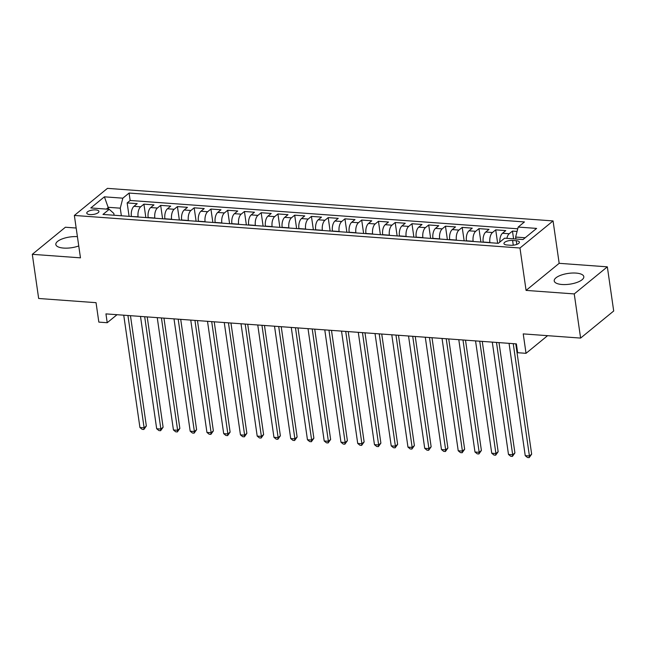 <?xml version="1.0" encoding="UTF-8"?>
<svg xmlns="http://www.w3.org/2000/svg" width="646" height="646" viewBox="0 0 646 646"><rect width="100%" height="100%" fill="white"/><g stroke="black" fill="none" stroke-linecap="round" stroke-linejoin="round"><path stroke-width="0.97" d="M77.407 236.646A14.947 5.434 -8.2 0 0 62.581 238.77A14.947 5.434 -8.2 0 0 55.831 244.503A14.947 5.434 -8.2 0 0 63.647 248.08A14.947 5.434 -8.2 0 0 78.747 245.948M562.036 284.498A14.947 5.434 -8.2 0 0 576.959 282.431A14.947 5.434 -8.2 0 0 583.806 276.658A14.947 5.434 -8.2 0 0 575.99 273.08A14.947 5.434 -8.2 0 0 561.067 275.148A14.947 5.434 -8.2 0 0 554.22 280.921A14.947 5.434 -8.2 0 0 562.036 284.498M89.996 214.593A6.129 2.229 -8.2 0 0 96.117 213.745A6.129 2.229 -8.2 0 0 98.927 211.379A6.129 2.229 -8.2 0 0 95.713 209.91A6.129 2.229 -8.2 0 0 89.592 210.757A6.129 2.229 -8.2 0 0 86.782 213.132A6.129 2.229 -8.2 0 0 89.996 214.593M76.163 228.022L65.391 227.239L32.3 254.322L38.663 298.484L96.044 302.675L98.838 322.112L107.22 322.717L117.023 314.699M553.065 220.924L107.446 188.366L74.355 215.449L519.973 248.007L553.065 220.924L559.17 263.318L526.078 290.401L574.246 293.922L607.337 266.838L559.17 263.318M607.337 266.838L613.7 311.001L580.609 338.084L523.228 333.893L526.03 353.322L547.598 335.67M574.246 293.922L580.609 338.084M517.075 231.413L512.472 231.082L513.586 238.85M499.826 242.097A7.663 3.69 -85.8 0 1 502.499 233.263L505.77 230.59L495.716 229.855L497.646 243.267M483.216 242.21L483.192 242.032A7.663 3.69 94.2 0 1 485.752 232.035L489.014 229.362L478.961 228.627L480.899 242.04M466.46 240.99L466.436 240.805A7.663 3.69 94.2 0 1 468.996 230.816L472.258 228.143L462.213 227.408L464.143 240.821M449.713 239.763L449.689 239.585A7.663 3.69 94.2 0 1 452.248 229.588L455.511 226.916L445.457 226.181L447.387 239.593M432.957 238.544L432.933 238.358A7.663 3.69 94.2 0 1 435.493 228.369L438.755 225.696L428.702 224.961L430.64 238.374M416.21 237.316L416.177 237.139A7.663 3.69 94.2 0 1 418.737 227.142L422.008 224.469L411.954 223.734L413.884 237.147M399.454 236.089L399.43 235.911A7.663 3.69 94.2 0 1 401.99 225.914L405.252 223.241L395.199 222.507L397.137 235.919M382.698 234.869L382.674 234.684A7.663 3.69 94.2 0 1 385.234 224.695L388.496 222.022L378.451 221.287L380.381 234.7M365.951 233.642L365.927 233.464A7.663 3.69 94.2 0 1 368.486 223.468L371.749 220.795L361.695 220.06L363.625 233.472M349.195 232.423L349.171 232.237A7.663 3.69 94.2 0 1 351.731 222.248L354.993 219.575L344.94 218.841L346.878 232.253M332.448 231.195L332.415 231.018A7.663 3.69 94.2 0 1 334.975 221.021L338.246 218.348L328.192 217.613L330.122 231.026M315.692 229.976L315.668 229.79A7.663 3.69 94.2 0 1 318.228 219.793L321.49 217.121L311.437 216.394L313.375 229.806M298.936 228.749L298.912 228.563A7.663 3.69 94.2 0 1 301.472 218.574L304.734 215.901L294.689 215.166L296.619 228.579M282.189 227.521L282.157 227.344A7.663 3.69 94.2 0 1 284.716 217.347L287.987 214.674L277.933 213.939L279.863 227.352M265.433 226.302L265.409 226.116A7.663 3.69 94.2 0 1 267.969 216.127L271.231 213.455L261.178 212.72L263.116 226.132M248.678 225.074L248.653 224.897A7.663 3.69 94.2 0 1 251.213 214.9L254.476 212.227L244.43 211.492L246.36 224.905M231.93 223.855L231.906 223.669A7.663 3.69 94.2 0 1 234.466 213.673L237.728 211.008L227.675 210.273L229.605 223.686M215.175 222.628L215.15 222.442A7.663 3.69 94.2 0 1 217.71 212.453L220.972 209.78L210.919 209.046L212.857 222.458M198.427 221.4L198.395 221.223A7.663 3.69 94.2 0 1 200.954 211.226L204.225 208.553L194.171 207.818L196.101 221.231M181.671 220.181L181.647 219.995A7.663 3.69 94.2 0 1 184.207 210.007L187.469 207.334L177.416 206.599L179.354 220.011M164.916 218.954L164.891 218.776A7.663 3.69 94.2 0 1 167.451 208.779L170.714 206.106L160.668 205.371L162.598 218.784M148.168 217.734L148.144 217.549A7.663 3.69 94.2 0 1 150.704 207.552L153.966 204.887L143.913 204.152L145.843 217.565M526.03 353.322L517.656 352.708L516.38 343.882L105.944 313.891L107.22 322.717M516.283 240.724L512.593 240.449A5.943 2.164 -8.2 0 0 506.666 241.273A5.943 2.164 -8.2 0 0 503.945 243.566A5.943 2.164 -8.2 0 0 507.053 244.987L510.736 245.262A5.943 2.164 -8.2 0 0 516.671 244.438A5.943 2.164 -8.2 0 0 519.392 242.145A5.943 2.164 -8.2 0 0 516.283 240.724L516.808 244.382M114.084 215.239L113.825 213.438L109.231 209.304L102.972 214.432L498.332 243.316L504.591 238.196L523.018 239.537L536.616 228.409L518.189 227.069L524.447 221.941L129.087 193.057L122.829 198.177L120.269 208.174L108.544 207.318L106.364 209.094M109.231 209.304L90.803 207.955L104.402 196.828L122.829 198.177M138.115 216.999L138.091 216.814A7.663 3.69 -85.8 0 1 140.65 206.817L143.913 204.152M131.413 216.507L138.091 216.814M154.87 218.219L154.838 218.041A7.663 3.69 -85.8 0 1 157.398 208.044L160.668 205.371M171.618 219.446L171.594 219.26A7.663 3.69 -85.8 0 1 174.154 209.272L177.416 206.599M188.374 220.666L188.349 220.488A7.663 3.69 -85.8 0 1 190.909 210.491L194.171 207.818M205.129 221.893L205.097 221.715A7.663 3.69 -85.8 0 1 207.657 211.718L210.919 209.046M221.877 223.12L221.853 222.935A7.663 3.69 -85.8 0 1 224.412 212.938L227.675 210.273M238.632 224.34L238.6 224.162A7.663 3.69 -85.8 0 1 241.16 214.165L244.43 211.492M255.38 225.567L255.356 225.381A7.663 3.69 -85.8 0 1 257.916 215.393L261.178 212.72M272.136 226.786L272.111 226.609A7.663 3.69 -85.8 0 1 274.671 216.612L277.933 213.939M288.891 228.014L288.859 227.828A7.663 3.69 -85.8 0 1 291.419 217.839L294.689 215.166M305.639 229.241L305.615 229.055A7.663 3.69 -85.8 0 1 308.174 219.059L311.437 216.394M322.394 230.46L322.37 230.283A7.663 3.69 -85.8 0 1 324.93 220.286L328.192 217.613M339.142 231.688L339.118 231.502A7.663 3.69 -85.8 0 1 341.677 221.513L344.94 218.841M355.898 232.907L355.873 232.73A7.663 3.69 -85.8 0 1 358.433 222.733L361.695 220.06M372.653 234.135L372.621 233.949A7.663 3.69 -85.8 0 1 375.181 223.96L378.451 221.287M389.401 235.362L389.376 235.176A7.663 3.69 -85.8 0 1 391.936 225.179L395.199 222.507M406.156 236.581L406.132 236.404A7.663 3.69 -85.8 0 1 408.692 226.407L411.954 223.734M422.904 237.809L422.88 237.623A7.663 3.69 -85.8 0 1 425.439 227.634L428.702 224.961M439.66 239.028L439.635 238.85A7.663 3.69 -85.8 0 1 442.195 228.854L445.457 226.181M456.415 240.255L456.383 240.07A7.663 3.69 -85.8 0 1 458.943 230.081L462.213 227.408M473.163 241.475L473.138 241.297A7.663 3.69 -85.8 0 1 475.698 231.3L478.961 228.627M489.918 242.702L489.894 242.525A7.663 3.69 -85.8 0 1 492.454 232.528L495.716 229.855M506.86 238.358A7.663 3.69 -85.8 0 1 509.201 233.755L512.472 231.082M517.745 228.797L130.153 200.47L127.157 202.925L129.095 216.337M131.388 216.321A7.663 3.69 94.2 0 1 133.948 206.332L137.21 203.66L127.157 202.925M525.19 237.76L515.629 237.058L518.189 227.069M515.912 239.02L515.629 237.058M526.078 290.401L519.973 248.007M32.3 254.322L80.467 257.843L74.355 215.449M108.827 209.272L104.402 196.828M121.359 215.772L120.269 208.174M130.153 200.47L129.087 193.057M513.239 343.648L529.421 455.979L525.238 455.672L509.048 343.341M515.766 343.834L531.658 454.154L529.421 455.979L529.171 457.634L527.491 457.513L525.238 455.672M531.658 454.154L529.171 457.634M496.483 342.428L512.674 454.76L508.483 454.453L492.292 342.122M499.011 342.606L514.91 452.927L512.674 454.76L512.415 456.415L510.744 456.294L508.483 454.453M514.91 452.927L512.415 456.415M479.736 341.201L495.918 453.532L491.735 453.226L475.545 340.894M482.255 341.387L498.155 451.707L495.918 453.532L495.668 455.188L493.988 455.067L491.735 453.226M498.155 451.707L495.668 455.188M462.98 339.974L479.171 452.313L474.98 452.006L458.789 339.667M465.508 340.159L481.399 450.48L479.171 452.313L478.912 453.968L477.241 453.839L474.98 452.006M481.399 450.48L478.912 453.968M446.225 338.754L462.415 451.086L458.224 450.779L442.042 338.447M448.752 338.94L464.652 449.253L462.415 451.086L462.156 452.741L460.485 452.62L458.224 450.779M464.652 449.253L462.156 452.741M429.477 337.527L445.659 449.858L441.476 449.551L425.286 337.22M432.004 337.713L447.896 448.033L445.659 449.858L445.409 451.514L443.729 451.392L441.476 449.551M447.896 448.033L445.409 451.514M412.721 336.308L428.912 448.639L424.721 448.332L408.53 336.001M415.249 336.485L431.148 446.806L428.912 448.639L428.653 450.294L426.982 450.173L424.721 448.332M431.148 446.806L428.653 450.294M395.966 335.08L412.156 447.412L407.965 447.105L391.783 334.773M398.493 335.266L414.393 445.587L412.156 447.412L411.906 449.067L410.226 448.946L407.965 447.105M414.393 445.587L411.906 449.067M379.218 333.853L395.4 446.192L391.218 445.885L375.027 333.546M381.746 334.039L397.637 444.359L395.4 446.192L395.15 447.848L393.471 447.718L391.218 445.885M397.637 444.359L395.15 447.848M362.463 332.633L378.653 444.965L374.462 444.658L358.28 332.327M364.99 332.819L380.89 443.132L378.653 444.965L378.394 446.62L376.723 446.499L374.462 444.658M380.89 443.132L378.394 446.62M345.715 331.406L361.897 443.737L357.714 443.439L341.524 331.099M348.234 331.592L364.134 441.912L361.897 443.737L361.647 445.393L359.967 445.272L357.714 443.439M364.134 441.912L361.647 445.393M328.959 330.187L345.15 442.518L340.959 442.211L324.768 329.88M331.487 330.364L347.387 440.685L345.15 442.518L344.891 444.173L343.22 444.052L340.959 442.211M347.387 440.685L344.891 444.173M312.204 328.959L328.394 441.291L324.203 440.984L308.021 328.652M314.731 329.145L330.631 439.466L328.394 441.291L328.136 442.946L326.464 442.825L324.203 440.984M330.631 439.466L328.136 442.946M295.456 327.732L311.638 440.071L307.456 439.764L291.265 327.433M297.984 327.918L313.875 438.238L311.638 440.071L311.388 441.727L309.709 441.606L307.456 439.764M313.875 438.238L311.388 441.727M278.701 326.513L294.891 438.844L290.7 438.537L274.518 326.206M281.228 326.698L297.128 437.011L294.891 438.844L294.633 440.499L292.961 440.378L290.7 438.537M297.128 437.011L294.633 440.499M261.953 325.285L278.135 437.617L273.952 437.318L257.762 324.978M264.472 325.471L280.372 435.792L278.135 437.617L277.885 439.272L276.205 439.151L273.952 437.318M280.372 435.792L277.885 439.272M245.197 324.066L261.388 436.397L257.197 436.09L241.006 323.759M247.725 324.244L263.616 434.564L261.388 436.397L261.129 438.053L259.458 437.931L257.197 436.09M263.616 434.564L261.129 438.053M228.442 322.839L244.632 435.17L240.441 434.863L224.259 322.532M230.969 323.024L246.869 433.345L244.632 435.17L244.374 436.825L242.702 436.704L240.441 434.863M246.869 433.345L244.374 436.825M211.694 321.611L227.876 433.95L223.694 433.644L207.503 321.312M214.222 321.797L230.113 432.117L227.876 433.95L227.626 435.606L225.947 435.485L223.694 433.644M230.113 432.117L227.626 435.606M194.939 320.392L211.129 432.723L206.938 432.416L190.748 320.085M197.466 320.577L213.366 430.89L211.129 432.723L210.871 434.378L209.199 434.257L206.938 432.416M213.366 430.89L210.871 434.378M178.183 319.164L194.373 431.504L190.182 431.197L174 318.858M180.71 319.35L196.61 429.671L194.373 431.504L194.123 433.159L192.443 433.03L190.182 431.197M196.61 429.671L194.123 433.159M161.435 317.945L177.626 430.276L173.435 429.97L157.244 317.638M163.963 318.131L179.854 428.443L177.626 430.276L177.367 431.932L175.696 431.811L173.435 429.97M179.854 428.443L177.367 431.932M144.68 316.718L160.87 429.049L156.679 428.742L140.497 316.411M147.207 316.903L163.107 427.224L160.87 429.049L160.612 430.704L158.94 430.583L156.679 428.742M163.107 427.224L160.612 430.704M127.932 315.49L144.115 427.83L139.932 427.523L123.741 315.191M130.46 315.676L146.351 425.997L144.115 427.83L143.864 429.485L142.185 429.364L139.932 427.523M146.351 425.997L143.864 429.485M148.144 217.549L154.838 218.041M164.891 218.776L171.594 219.26M181.647 219.995L188.349 220.488M198.395 221.223L205.097 221.715M215.15 222.442L221.853 222.935M231.906 223.669L238.6 224.162M248.653 224.897L255.356 225.381M265.409 226.116L272.111 226.609M282.157 227.344L288.859 227.828M298.912 228.563L305.615 229.055M315.668 229.79L322.37 230.283M332.415 231.018L339.118 231.502M349.171 232.237L355.873 232.73M365.927 233.464L372.621 233.949M382.674 234.684L389.376 235.176M399.43 235.911L406.132 236.404M416.177 237.139L422.88 237.623M432.933 238.358L439.635 238.85M449.689 239.585L456.383 240.07M466.436 240.805L473.138 241.297M483.192 242.032L489.894 242.525M502.499 233.263L509.201 233.755M133.948 206.332L140.65 206.817M150.704 207.552L157.398 208.044M167.451 208.779L174.154 209.272M184.207 210.007L190.909 210.491M200.954 211.226L207.657 211.718M217.71 212.453L224.412 212.938M234.466 213.673L241.16 214.165M251.213 214.9L257.916 215.393M267.969 216.127L274.671 216.612M284.716 217.347L291.419 217.839M301.472 218.574L308.174 219.059M318.228 219.793L324.93 220.286M334.975 221.021L341.677 221.513M351.731 222.248L358.433 222.733M368.486 223.468L375.181 223.96M385.234 224.695L391.936 225.179M401.99 225.914L408.692 226.407M418.737 227.142L425.439 227.634M435.493 228.369L442.195 228.854M452.248 229.588L458.943 230.081M468.996 230.816L475.698 231.3M485.752 232.035L492.454 232.528M513.279 245.197L512.593 240.449"/></g></svg>
